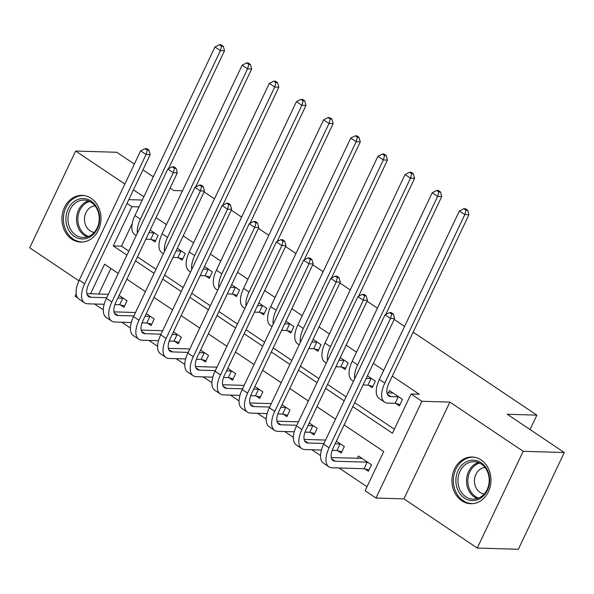 <?xml version="1.0" encoding="UTF-8"?>
<svg xmlns="http://www.w3.org/2000/svg" width="594" height="594" viewBox="0 0 594 594"><rect width="100%" height="100%" fill="white"/><g stroke="black" fill="none" stroke-linecap="round" stroke-linejoin="round"><path stroke-width="0.89" d="M71.77 239.137A23.352 19.513 -88.3 0 0 80.762 242.085A23.352 19.513 -88.3 0 0 100.23 224.896A23.352 19.513 -88.3 0 0 91.142 198.344A23.352 19.513 -88.3 0 0 82.15 195.396A23.352 19.513 -88.3 0 0 62.689 212.585A23.352 19.513 -88.3 0 0 71.77 239.137M461.753 500.764A23.352 19.513 -88.3 0 0 470.745 503.712A23.352 19.513 -88.3 0 0 490.213 486.516A23.352 19.513 -88.3 0 0 481.125 459.971A23.352 19.513 -88.3 0 0 472.133 457.024A23.352 19.513 -88.3 0 0 452.665 474.212A23.352 19.513 -88.3 0 0 461.753 500.764M77.762 297.965L75.074 296.168L76.21 293.778M134.355 164.085L116.743 152.272L75.646 151.047L29.7 247.802L78.928 280.828M413.164 332.157L536.865 415.147L507.269 414.263L564.3 452.524L518.354 549.279L477.257 548.054L523.195 451.299L449.873 402.108L421.926 401.277L375.98 498.032L365.117 490.748L383.746 451.522L344.104 424.925M449.873 402.108L403.927 498.863L477.257 548.054M403.927 498.863L375.98 498.032M94.609 304.002L103.274 309.816M121.763 322.215L130.435 328.037M148.923 340.436L157.588 346.25M176.084 358.657L184.749 364.471M203.237 376.878L211.91 382.692M230.398 395.092L239.063 400.913M257.551 413.313L266.223 419.126M284.712 431.534L293.377 437.347M311.865 449.755L320.537 455.568M339.026 467.968L367.018 486.746M564.3 452.524L523.195 451.299M110.885 268.466L98.76 294.008M364.827 468.904L368.377 471.28L371.48 464.746L358.442 455.999L357.298 458.405M337.674 450.683L341.216 453.059L344.32 446.525L336.382 441.194M310.514 432.462L314.055 434.845L317.166 428.304L309.222 422.98M283.36 414.248L286.902 416.624L290.006 410.083L282.068 404.759M256.2 396.027L259.741 398.403L262.845 391.869L254.908 386.538M229.039 377.806L232.588 380.182L235.692 373.648L227.747 368.317M201.886 359.585L205.427 361.969L208.531 355.427L200.594 350.104M174.725 341.372L178.274 343.748L181.378 337.206L173.433 331.883M147.572 323.151L151.114 325.527L154.217 318.993L146.28 313.662M120.411 304.93L123.953 307.306L127.057 300.772L119.119 295.441M352.799 406.623L392.434 433.212L411.063 393.993L419.282 394.238L392.285 376.128M383.694 370.359L373.322 363.402M356.534 352.145L346.161 345.181M329.38 333.925L319.008 326.96M302.22 315.704L291.847 308.746M275.067 297.483L264.686 290.525M247.906 279.269L237.533 272.304M220.753 261.048L210.373 254.084M193.592 242.827L183.219 235.87M166.431 224.606L156.059 217.649M132.21 223.559L121.473 246.168L128.839 251.106M137.437 256.875L155.999 269.327M164.59 275.089L183.16 287.548M191.751 293.31L210.313 305.769M218.904 311.531L237.474 323.982M246.065 329.752L264.627 342.203M273.225 347.965L291.788 360.424M300.378 366.186L318.941 378.645M327.539 384.407L346.102 396.859M354.692 402.628L394.334 429.217M395.871 403.526L399.413 405.902L402.517 399.368L389.486 390.622L388.342 393.028M368.711 385.306L372.26 387.689L375.363 381.148L367.419 375.824M341.557 367.092L345.099 369.468L348.203 362.927L340.265 357.603M314.397 348.871L317.946 351.247L321.05 344.713L313.105 339.382M287.244 330.65L290.785 333.026L293.889 326.492L285.952 321.168M260.083 312.429L263.625 314.813L266.736 308.271L258.791 302.947M232.93 294.216L236.471 296.592L239.575 290.05L231.638 284.726M205.769 275.995L209.311 278.371L212.414 271.837L204.477 266.506M178.608 257.774L182.158 260.15L185.261 253.616L177.316 248.292M151.455 239.553L154.997 241.936L158.101 235.395L150.163 230.071M204.098 191.899L214.471 198.856M231.252 210.12L241.624 217.077M258.412 228.341L268.785 235.298M285.566 246.555L295.938 253.519M312.726 264.776L323.099 271.733M339.879 282.996L350.26 289.954M367.04 301.217L377.413 308.175M394.201 319.431L404.573 326.396M530.034 429.529L536.865 415.147M143.83 196.8L133.457 189.835M124.866 184.073L75.646 151.047M142.293 200.044L128.801 199.643M127.005 203.423L131.883 206.697L113.254 245.923L126.945 255.108M139.033 206.912L131.883 206.697M411.063 393.993L421.926 401.277M170.107 188.068L173.775 190.533L182.492 190.793M142.946 169.854L153.319 176.812M118.251 273.411L104.566 264.226L90.54 293.763M335.513 419.164L316.951 406.712M308.353 400.943L289.79 388.491M281.2 382.722L262.63 370.27M254.039 364.508L235.476 352.049M226.886 346.287L208.316 333.835M199.725 328.066L181.163 315.614M172.564 309.845L154.002 297.394M145.411 291.632L126.841 279.173M135.536 260.87L154.098 273.322M162.697 279.091L181.259 291.543M189.85 297.312L208.42 309.764M217.01 315.525L235.573 327.985M244.164 333.746L262.734 346.198M271.324 351.967L289.887 364.419M298.485 370.188L317.048 382.64M325.638 388.402L344.201 400.861M121.473 246.168L113.254 245.923M393.028 392.998L386.984 392.983M398.232 396.807L390.911 396.584A14.969 7.284 -56.1 0 1 388.773 395.946A14.969 7.284 -56.1 0 1 388.899 383.264L468.926 214.731L464.812 214.605L384.786 383.145A22.453 10.922 123.9 0 0 384.608 402.16A22.453 10.922 123.9 0 0 387.808 403.126L395.129 403.341L398.232 396.807L398.975 396.992M400.044 404.581L395.129 403.341M466.03 210.15L467.678 210.202L465.503 208.746L463.862 208.694L466.03 210.15L464.812 214.605L459.385 210.967L379.358 379.499A22.453 10.922 123.9 0 0 379.172 398.515L384.608 402.16M459.385 210.967L463.862 208.694M467.678 210.202L468.926 214.731M369 469.958L364.085 468.718L367.196 462.177L335.209 461.226A14.969 7.284 -56.1 0 1 333.071 460.588A14.969 7.284 -56.1 0 1 333.197 447.906L394.594 318.599L390.488 318.473L329.083 447.787A22.453 10.922 123.9 0 0 328.905 466.802A22.453 10.922 123.9 0 0 332.098 467.768L364.085 468.718M367.196 462.177L367.931 462.362M361.984 458.375L331.281 457.625M391.706 314.018L393.347 314.07L391.171 312.607L389.53 312.563L391.706 314.018L390.488 318.473L385.053 314.827L323.648 444.141A22.453 10.922 123.9 0 0 323.47 463.157L328.905 466.802M385.053 314.827L389.53 312.563M393.347 314.07L394.594 318.599M372.884 386.367L367.976 385.12L371.079 378.586L366.179 378.437M371.079 378.586L371.822 378.772M363.075 384.979L367.976 385.12M385.751 314.478L441.765 196.51L437.659 196.391L357.633 364.924A22.453 10.922 123.9 0 0 354.648 378.861M438.877 191.936L440.518 191.981L438.342 190.526L436.701 190.474L438.877 191.936L437.659 196.391L432.224 192.746L352.197 361.278A22.453 10.922 123.9 0 0 352.019 380.294L353.497 381.289M432.224 192.746L436.701 190.474M440.518 191.981L441.765 196.51M345.73 368.146L340.815 366.899L343.919 360.365L339.026 360.216M343.919 360.365L344.661 360.551M335.914 366.758L340.815 366.899M358.598 296.257L414.612 178.289L410.499 178.17L330.472 346.703A22.453 10.922 123.9 0 0 327.494 360.64M411.716 173.715L413.357 173.76L411.189 172.305L409.541 172.253L411.716 173.715L410.499 178.17L405.063 174.525L325.037 343.065A22.453 10.922 123.9 0 0 324.859 362.08L326.336 363.068M405.063 174.525L409.541 172.253M413.357 173.76L414.612 178.289M318.57 349.925L313.662 348.685L316.765 342.144L311.865 342.003M316.765 342.144L317.5 342.337M308.761 348.537L313.662 348.685M331.437 278.037L387.451 160.076L383.338 159.949L303.311 328.489A22.453 10.922 123.9 0 0 300.334 342.419M384.556 155.494L386.204 155.546L384.028 154.084L382.388 154.039L384.556 155.494L383.338 159.949L377.91 156.304L297.884 324.844A22.453 10.922 123.9 0 0 297.705 343.859L299.183 344.847M377.91 156.304L382.388 154.039M386.204 155.546L387.451 160.076M341.847 451.737L336.932 450.497L340.035 443.956L335.135 443.815M323.968 443.48L308.048 443.005A14.969 7.284 -56.1 0 1 305.917 442.367A14.969 7.284 -56.1 0 1 306.036 429.685L367.441 300.378L363.328 300.252L301.923 429.566A22.453 10.922 123.9 0 0 301.745 448.581A22.453 10.922 123.9 0 0 304.945 449.547L321.428 450.037M332.18 450.356L336.932 450.497M340.035 443.956L340.778 444.149M325.594 440.05L304.128 439.411M364.545 295.797L366.186 295.849L364.018 294.394L362.37 294.342L364.545 295.797L363.328 300.252L357.892 296.614L296.495 425.92A22.453 10.922 123.9 0 0 296.317 444.936L301.745 448.581M357.892 296.614L362.37 294.342M366.186 295.849L367.441 300.378M314.686 433.523L309.771 432.276L312.875 425.742L307.982 425.594M296.807 425.259L280.888 424.792A14.969 7.284 -56.1 0 1 278.757 424.146A14.969 7.284 -56.1 0 1 278.876 411.471L340.28 282.157L336.167 282.039L274.77 411.345A22.453 10.922 123.9 0 0 274.591 430.36A22.453 10.922 123.9 0 0 277.784 431.326L294.268 431.816M305.019 432.135L309.771 432.276M312.875 425.742L313.617 425.928M298.44 421.829L276.967 421.191M337.385 277.576L339.033 277.628L336.857 276.173L335.216 276.121L337.385 277.576L336.167 282.039L330.739 278.393L269.334 407.707A22.453 10.922 123.9 0 0 269.156 426.715L274.591 430.36M330.739 278.393L335.216 276.121M339.033 277.628L340.28 282.157M287.526 415.303L282.618 414.055L285.721 407.521L280.821 407.373M269.654 407.046L253.735 406.571A14.969 7.284 -56.1 0 1 251.604 405.925A14.969 7.284 -56.1 0 1 251.722 393.25L313.12 263.936L309.014 263.818L247.609 393.131A22.453 10.922 123.9 0 0 247.431 412.139A22.453 10.922 123.9 0 0 250.631 413.105L267.114 413.595M277.866 413.914L282.618 414.055M285.721 407.521L286.464 407.707M271.28 403.608L249.814 402.97M310.231 259.363L311.872 259.407L309.704 257.952L308.056 257.9L310.231 259.363L309.014 263.818L303.579 260.172L242.181 389.486A22.453 10.922 123.9 0 0 241.996 408.501L247.431 412.139M303.579 260.172L308.056 257.9M311.872 259.407L313.12 263.936M291.416 331.704L286.501 330.464L289.605 323.93L284.704 323.782M289.605 323.93L290.347 324.116M281.601 330.316L286.501 330.464M304.277 259.816L360.291 141.855L356.185 141.728L276.158 310.268A22.453 10.922 123.9 0 0 273.181 324.205M357.402 137.273L359.043 137.325L356.875 135.87L355.227 135.818L357.402 137.273L356.185 141.728L350.75 138.09L270.723 306.623A22.453 10.922 123.9 0 0 270.545 325.638L272.022 326.633M350.75 138.09L355.227 135.818M359.043 137.325L360.291 141.855M260.372 397.082L255.457 395.842L258.561 389.3L253.668 389.159M242.493 388.825L226.574 388.35A14.969 7.284 -56.1 0 1 224.443 387.711A14.969 7.284 -56.1 0 1 224.562 375.029L285.966 245.723L281.853 245.597L220.456 374.911A22.453 10.922 123.9 0 0 220.27 393.926A22.453 10.922 123.9 0 0 223.47 394.891L239.954 395.381M250.705 395.701L255.457 395.842M258.561 389.3L259.303 389.486M244.127 385.387L222.653 384.749M283.071 241.142L284.719 241.194L282.544 239.731L280.903 239.686L283.071 241.142L281.853 245.597L276.425 241.951L215.021 371.265A22.453 10.922 123.9 0 0 214.842 390.28L220.27 393.926M276.425 241.951L280.903 239.686M284.719 241.194L285.966 245.723M464.248 463.06A20.211 16.884 91.7 0 1 487.347 470.04A20.211 16.884 91.7 0 1 481.266 497.75A20.211 16.884 91.7 0 1 458.167 490.77A20.211 16.884 91.7 0 1 464.248 463.06M481.459 496.487A18.711 15.637 -88.3 0 0 488.743 475.675A18.711 15.637 -88.3 0 0 474.131 461.724A18.711 15.637 -88.3 0 0 465.696 464.367A18.711 15.637 -88.3 0 0 458.412 485.187A18.711 15.637 -88.3 0 0 473.024 499.138A18.711 15.637 -88.3 0 0 481.459 496.487M484.994 467.493A13.32 11.13 -88.3 0 0 479.967 469.349A13.32 11.13 -88.3 0 0 474.673 483.598A13.32 11.13 -88.3 0 0 484.199 494.022M474.636 457.291A23.203 19.387 -88.3 0 0 473.448 457.209A23.203 19.387 -88.3 0 0 462.986 460.491A23.203 19.387 -88.3 0 0 453.95 486.3A23.203 19.387 -88.3 0 0 472.067 503.601A23.203 19.387 -88.3 0 0 473.255 503.593M74.391 236.427A20.211 16.884 91.7 0 1 68.11 208.94A20.211 16.884 91.7 0 1 91.157 201.128A20.211 16.884 91.7 0 1 97.438 228.616A20.211 16.884 91.7 0 1 74.391 236.427M91.357 202.457A18.711 15.637 -88.3 0 0 84.155 200.096A18.711 15.637 -88.3 0 0 68.555 213.87A18.711 15.637 -88.3 0 0 75.832 235.15A18.711 15.637 -88.3 0 0 83.041 237.511A18.711 15.637 -88.3 0 0 98.641 223.73A18.711 15.637 -88.3 0 0 91.357 202.457M95.01 205.866A13.32 11.13 -88.3 0 0 84.764 216.223A13.32 11.13 -88.3 0 0 90.073 230.799A13.32 11.13 -88.3 0 0 94.223 232.395M84.652 195.664A23.203 19.387 -88.3 0 0 83.464 195.582A23.203 19.387 -88.3 0 0 64.122 212.667A23.203 19.387 -88.3 0 0 73.151 239.048A23.203 19.387 -88.3 0 0 82.083 241.973A23.203 19.387 -88.3 0 0 83.279 241.966M264.256 313.491L259.34 312.244L262.444 305.71L257.551 305.561M262.444 305.71L263.187 305.895M254.447 312.102L259.34 312.244M277.123 241.602L333.137 123.634L329.024 123.515L248.997 292.048A22.453 10.922 123.9 0 0 246.02 305.984M330.242 119.06L331.89 119.104L329.715 117.649L328.074 117.597L330.242 119.06L329.024 123.515L323.596 119.869L243.57 288.402A22.453 10.922 123.9 0 0 243.384 307.417L244.869 308.412M323.596 119.869L328.074 117.597M331.89 119.104L333.137 123.634M237.095 295.27L232.187 294.023L235.291 287.489L230.39 287.34M235.291 287.489L236.033 287.674M227.287 293.882L232.187 294.023M249.963 223.381L305.977 105.413L301.871 105.294L221.844 273.827A22.453 10.922 123.9 0 0 218.859 287.763M303.089 100.839L304.729 100.883L302.561 99.428L300.913 99.376L303.089 100.839L301.871 105.294L296.436 101.648L216.409 270.188A22.453 10.922 123.9 0 0 216.231 289.204L217.708 290.191M296.436 101.648L300.913 99.376M304.729 100.883L305.977 105.413M209.942 277.049L205.027 275.809L208.13 269.268L203.237 269.127M208.13 269.268L208.873 269.461M200.133 275.661L205.027 275.809M222.809 205.16L278.824 87.199L274.71 87.073L194.684 255.613A22.453 10.922 123.9 0 0 191.706 269.542M275.928 82.618L277.576 82.67L275.401 81.207L273.76 81.163L275.928 82.618L274.71 87.073L269.282 83.427L189.256 251.967A22.453 10.922 123.9 0 0 189.07 270.983L190.555 271.97M269.282 83.427L273.76 81.163M277.576 82.67L278.824 87.199M233.212 378.861L228.304 377.621L231.408 371.079L226.507 370.938M215.332 370.604L199.421 370.129A14.969 7.284 -56.1 0 1 197.282 369.49A14.969 7.284 -56.1 0 1 197.408 356.808L258.806 227.502L254.7 227.376L193.295 356.69A22.453 10.922 123.9 0 0 193.117 375.705A22.453 10.922 123.9 0 0 196.317 376.67L212.801 377.16M223.544 377.48L228.304 377.621M231.408 371.079L232.143 371.272M216.966 367.174L195.493 366.535M255.917 222.921L257.558 222.973L255.383 221.517L253.742 221.465L255.917 222.921L254.7 227.376L249.265 223.738L187.867 353.044A22.453 10.922 123.9 0 0 187.682 372.059L193.117 375.705M249.265 223.738L253.742 221.465M257.558 222.973L258.806 227.502M206.059 360.647L201.143 359.4L204.247 352.866L199.346 352.717M188.179 352.383L172.26 351.915A14.969 7.284 -56.1 0 1 170.129 351.269A14.969 7.284 -56.1 0 1 170.248 338.595L231.653 209.281L227.539 209.162L166.142 338.469A22.453 10.922 123.9 0 0 165.956 357.484A22.453 10.922 123.9 0 0 169.156 358.449L185.64 358.939M196.391 359.259L201.143 359.4M204.247 352.866L204.989 353.051M189.805 348.953L168.34 348.314M228.757 204.7L230.405 204.752L228.23 203.297L226.581 203.245L228.757 204.7L227.539 209.162L222.111 205.517L160.707 334.83A22.453 10.922 123.9 0 0 160.529 353.838L165.956 357.484M222.111 205.517L226.581 203.245M230.405 204.752L231.653 209.281M178.898 342.426L173.983 341.179L177.094 334.645L172.193 334.496M161.019 334.17L145.099 333.694A14.969 7.284 -56.1 0 1 142.968 333.048A14.969 7.284 -56.1 0 1 143.095 320.374L204.492 191.06L200.386 190.941L138.981 320.255A22.453 10.922 123.9 0 0 138.803 339.263A22.453 10.922 123.9 0 0 141.996 340.228L158.479 340.718M169.231 341.038L173.983 341.179M177.094 334.645L177.829 334.83M162.652 330.732L141.179 330.093M201.604 186.486L203.245 186.531L201.069 185.076L199.428 185.024L201.604 186.486L200.386 190.941L194.951 187.296L133.546 316.609A22.453 10.922 123.9 0 0 133.368 335.625L138.803 339.263M194.951 187.296L199.428 185.024M203.245 186.531L204.492 191.06M182.781 258.828L177.873 257.588L180.977 251.054L176.076 250.906M180.977 251.054L181.719 251.24M172.973 257.44L177.873 257.588M195.649 186.939L251.663 68.978L247.557 68.852L167.523 237.392A22.453 10.922 123.9 0 0 164.545 251.329M248.775 64.397L250.416 64.449L248.24 62.994L246.599 62.942L248.775 64.397L247.557 68.852L242.122 65.214L162.095 233.746A22.453 10.922 123.9 0 0 161.917 252.762L163.395 253.757M242.122 65.214L246.599 62.942M250.416 64.449L251.663 68.978M151.745 324.205L146.829 322.965L149.933 316.424L145.033 316.283M133.865 315.949L117.946 315.473A14.969 7.284 -56.1 0 1 115.815 314.835A14.969 7.284 -56.1 0 1 115.934 302.153L177.331 172.847L173.225 172.72L111.821 302.034A22.453 10.922 123.9 0 0 111.642 321.05A22.453 10.922 123.9 0 0 114.842 322.015L131.326 322.505M142.077 322.824L146.829 322.965M149.933 316.424L150.676 316.609M135.491 312.511L114.026 311.872M174.443 168.265L176.084 168.317L173.916 166.855L172.267 166.81L174.443 168.265L173.225 172.72L167.79 169.075L106.393 298.388A22.453 10.922 123.9 0 0 106.215 317.404L111.642 321.05M167.79 169.075L172.267 166.81M176.084 168.317L177.331 172.847M155.628 240.615L150.713 239.367L153.816 232.833L148.923 232.685M153.816 232.833L154.559 233.019M145.812 239.226L150.713 239.367M168.496 168.726L224.51 50.757L220.396 50.639L140.37 219.171A22.453 10.922 123.9 0 0 137.392 233.108M221.614 46.184L223.255 46.228L221.087 44.773L219.438 44.721L221.614 46.184L220.396 50.639L214.961 46.993L134.935 215.525A22.453 10.922 123.9 0 0 134.756 234.541L136.234 235.536M214.961 46.993L219.438 44.721M223.255 46.228L224.51 50.757M124.584 305.984L119.669 304.744L122.772 298.203L117.879 298.062M106.705 297.728L90.785 297.252A14.969 7.284 -56.1 0 1 88.655 296.614A14.969 7.284 -56.1 0 1 88.773 283.932L150.178 154.626L146.065 154.499L84.667 283.813A22.453 10.922 123.9 0 0 84.489 302.829A22.453 10.922 123.9 0 0 87.682 303.794L104.165 304.284M114.917 304.603L119.669 304.744M122.772 298.203L123.515 298.396M108.338 294.297L86.865 293.659M147.282 150.044L148.931 150.096L146.755 148.641L145.114 148.589L147.282 150.044L146.065 154.499L140.637 150.861L79.232 280.168A22.453 10.922 123.9 0 0 79.054 299.183L84.489 302.829M140.637 150.861L145.114 148.589M148.931 150.096L150.178 154.626M390.911 396.584L387.377 394.216M384.786 383.145L379.358 379.499M335.209 461.226L331.667 458.858M329.083 447.787L323.648 444.141M357.633 364.924L352.197 361.278M330.472 346.703L325.037 343.065M303.311 328.489L297.884 324.844M308.048 443.005L304.514 440.637M301.923 429.566L296.495 425.92M280.888 424.792L277.353 422.416M274.77 411.345L269.334 407.707M253.735 406.571L250.2 404.195M247.609 393.131L242.181 389.486M276.158 310.268L270.723 306.623M226.574 388.35L223.04 385.981M220.456 374.911L215.021 371.265M477.324 498.544A18.711 15.637 91.7 0 1 466.594 482.892A18.711 15.637 91.7 0 1 474.264 464.627A18.711 15.637 91.7 0 1 478.393 462.57M479.625 463.097A18.102 15.125 -88.3 0 0 475.334 465.176A18.102 15.125 -88.3 0 0 467.931 483.019A18.102 15.125 -88.3 0 0 478.586 498.091M87.34 236.917A18.711 15.637 91.7 0 1 84.4 235.402A18.711 15.637 91.7 0 1 76.671 216.669A18.711 15.637 91.7 0 1 88.417 200.943M89.649 201.47A18.102 15.125 -88.3 0 0 78.014 216.595A18.102 15.125 -88.3 0 0 85.469 234.89A18.102 15.125 -88.3 0 0 88.603 236.464M248.997 292.048L243.57 288.402M221.844 273.827L216.409 270.188M194.684 255.613L189.256 251.967M199.421 370.129L195.879 367.76M193.295 356.69L187.867 353.044M172.26 351.915L168.726 349.539M166.142 338.469L160.707 334.83M145.099 333.694L141.565 331.318M138.981 320.255L133.546 316.609M167.523 237.392L162.095 233.746M117.946 315.473L114.412 313.105M111.821 302.034L106.393 298.388M140.37 219.171L134.935 215.525M90.785 297.252L87.251 294.884M84.667 283.813L79.232 280.168M472.067 503.601L472.958 503.623M473.448 457.209L474.331 457.239M82.083 241.973L82.974 242.003M83.464 195.582L84.355 195.612"/></g></svg>
